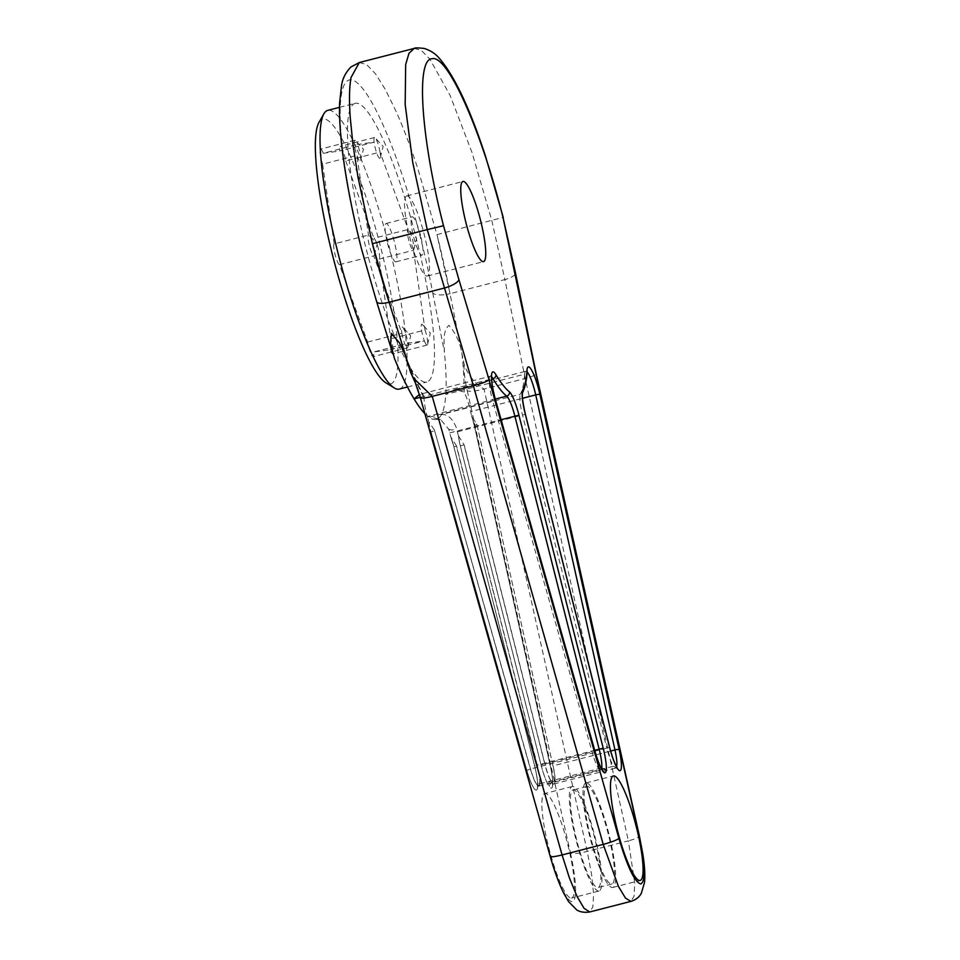 <?xml version="1.0" encoding="UTF-8"?>
<svg xmlns="http://www.w3.org/2000/svg" width="960" height="960" viewBox="0 0 960 960"><rect width="100%" height="100%" fill="white"/><g stroke="black" fill="none" stroke-linecap="round" stroke-linejoin="round"><path stroke-width="0.72" stroke-dasharray="4.8 3.6" d="M434.436 429.996L428.772 421.824L427.584 417.672L492.732 400.944L592.428 753.096L530.412 769.02A21.6 3.84 75.6 0 0 538.8 786.12A21.6 3.84 75.6 0 0 539.688 784.56A17.28 3.072 75.6 0 0 539.784 783.924L539.832 784.512A21.588 3.84 75.6 0 1 538.944 786.072A21.588 3.84 75.6 0 1 538.884 786.084A21.588 3.84 75.6 0 1 530.568 768.984L434.436 429.996A13.68 2.436 75.6 0 0 434.592 430.584L530.412 769.02L526.86 770.4A24.864 4.416 75.6 0 0 537.516 788.292A20.544 3.648 75.6 0 0 537.72 786.24A24.864 4.416 75.6 0 0 534.612 765.828L453.876 446.76L534.624 765.828L537.144 765.108L456.408 446.04A13.68 2.436 75.6 0 0 456.252 445.44L450.756 436.872A17.112 3.036 75.6 0 1 453.888 446.76A16.956 3.012 75.6 0 0 450.828 437.124L453.852 446.748L456.552 446.004L537.288 765.072L594.72 750.324M539.784 783.924L540 782.784A21.588 3.84 75.6 0 0 537.288 765.072L537.144 765.108A21.6 3.84 75.6 0 1 539.844 782.844A3.6 3 -178.6 0 0 537.636 785.532A3.6 3 -178.6 0 0 537.72 786.24L537.756 786.372A25.02 4.452 75.6 0 0 534.624 765.828L453.876 446.76M539.736 783.804L601.104 768.048M551.364 782.016L613.452 766.224A21.588 3.84 75.6 0 1 606.804 748.116L544.788 764.04A21.6 3.84 75.6 0 0 550.932 781.284A17.28 3.072 75.6 0 0 551.364 782.016L551.076 781.236A21.588 3.84 75.6 0 1 544.932 764.004L464.196 444.924L458.4 435.792A17.112 3.036 75.6 0 0 460.308 445.848L541.092 764.916A24.864 4.416 75.6 0 0 548.172 784.776L548.172 784.908A20.7 3.684 75.6 0 0 549.36 786.768A25.02 4.452 75.6 0 0 550.56 767.1A3.6 0.624 -12.6 0 1 550.512 767.016A3.6 0.624 -12.6 0 1 552.96 765.852L476.952 424.62L471.54 415.812L470.592 411.624L522.48 398.304M458.472 436.044A16.956 3.012 75.6 0 0 460.356 445.848L464.052 444.96L544.788 764.04L541.044 764.928A25.02 4.452 75.6 0 0 548.172 784.908M551.388 782.172L552.072 782.784A21.588 3.84 75.6 0 0 553.872 783.972A21.588 3.84 75.6 0 0 553.932 783.96A21.588 3.84 75.6 0 0 553.116 765.816L610.644 751.044M427.584 417.672A21.588 3.84 -104.4 0 1 424.008 397.776L423.492 395.46L419.412 394.512M458.4 435.792L457.392 431.82A21.588 3.84 -104.4 0 1 456.516 428.136C452.736 418.716 447.744 414.168 441.516 414.48A182.364 32.412 75.6 0 0 445.788 394.44A182.364 32.412 75.6 0 0 444.336 351.576C444.552 343.8 442.104 331.764 448.896 325.332C455.928 333.528 460.284 343.092 461.988 354.012L464.196 364.512C467.868 374.892 474.492 383.076 484.044 389.076L525.192 378.504A14.388 2.496 167.4 0 0 536.16 373.548M379.176 259.104L413.46 250.296A10.788 1.92 75.6 0 0 413.784 249.684A10.788 1.92 75.6 0 0 412.512 239.436A10.788 1.92 75.6 0 0 408.684 229.836A10.788 1.92 75.6 0 0 408.192 229.476L373.908 238.272A10.788 1.92 75.6 0 1 378.276 248.448A10.788 1.92 75.6 0 1 379.176 259.104L390.768 338.808A10.788 1.92 75.6 0 1 392.82 353.88A10.788 1.92 75.6 0 1 390.108 349.68L373.548 352.008A10.788 1.92 75.6 0 1 373.14 356.64A10.788 1.92 75.6 0 1 367.608 342.06L339.456 264.684L373.74 255.888L401.892 333.252A10.788 1.92 75.6 0 0 407.424 347.832A10.788 1.92 75.6 0 0 407.868 347.16A10.788 1.92 75.6 0 0 407.832 343.2L373.548 352.008M464.196 364.512A35.976 6.396 -104.4 0 0 467.268 390.768A14.388 2.496 167.4 0 0 484.044 389.076L587.244 851.412L591.636 874.776L593.592 894.132L592.86 907.068L589.548 912M334.188 243.864L322.596 164.16L356.88 155.352L368.472 235.056A10.788 1.92 75.6 0 0 369.372 245.712A10.788 1.92 75.6 0 0 373.74 255.888A10.788 1.92 -104.4 0 0 373.932 255.9A10.788 1.92 -104.4 0 0 374.412 255.228A10.788 1.92 -104.4 0 0 373.14 244.968A10.788 1.92 -104.4 0 0 369.312 235.368A10.788 1.92 -104.4 0 0 368.472 235.056L334.188 243.864A10.788 1.92 75.6 0 0 335.088 254.52A10.788 1.92 75.6 0 0 339.456 264.684M424.86 413.64A182.364 32.412 75.6 0 0 427.848 416.4A182.364 32.412 75.6 0 0 436.332 419.316A182.364 32.412 75.6 0 0 441.516 414.48L520.368 394.224A182.364 32.412 75.6 0 0 524.64 374.196L445.788 394.44L455.1 389.4L464.196 392.124A21.588 3.84 -104.4 0 1 470.592 411.624M474.408 425.892L474.396 425.868A3.6 0.624 -12.6 0 1 474.36 425.82L471.54 415.812A16.956 3.012 75.6 0 1 474.396 425.868L550.548 767.076L474.396 425.868A17.112 3.036 75.6 0 0 471.468 415.572M476.952 424.62L552.96 765.852A21.6 3.84 75.6 0 1 553.788 784.008L552.432 785.136C553.044 782.076 552.408 776.028 550.512 767.016L474.36 425.82A3.6 0.624 -12.6 0 1 476.808 424.656A13.68 2.436 75.6 0 0 476.676 424.068M355.68 103.224A143.88 25.572 75.6 0 0 355.176 103.32A143.88 25.572 75.6 0 0 365.844 247.644A143.88 25.572 75.6 0 0 426.252 382.14A143.88 25.572 75.6 0 0 426.756 382.032A143.88 25.572 75.6 0 0 416.088 237.708A143.88 25.572 75.6 0 0 355.68 103.224M394.488 358.584L376.62 300.78A167.976 29.856 -104.4 0 1 349.764 79.86A167.976 29.856 -104.4 0 1 432.72 292.896A14.388 4.98 169.4 0 0 450.012 293.676A182.364 32.412 75.6 0 0 436.968 234.612L450.012 293.676L504.864 279.588L525.192 378.504L628.38 840.84A14.388 2.496 167.4 0 0 639.36 835.884M495.276 399.084L427.848 416.4L440.58 419.46L448.752 429.216A21.588 3.84 -104.4 0 1 449.748 432.9L450.756 436.872M541.044 764.928L460.308 445.848M428.688 421.584A17.112 3.036 75.6 0 0 431.004 432L434.748 430.548M428.772 421.824A16.956 3.012 75.6 0 0 431.04 431.964L526.86 770.4L431.004 432M526.824 770.436A25.02 4.452 75.6 0 0 537.552 788.436A20.7 3.684 75.6 0 0 537.756 786.372M571.416 898.092A53.952 9.588 75.6 0 0 571.608 898.056A53.952 9.588 75.6 0 0 567.468 843.408A53.952 9.588 75.6 0 0 544.764 793.536A53.952 9.588 75.6 0 0 548.76 847.656A53.952 9.588 75.6 0 0 571.416 898.092M586.092 782.928A53.952 9.588 75.6 0 0 585.9 782.964A53.952 9.588 75.6 0 0 590.04 837.612A53.952 9.588 75.6 0 0 612.744 887.484A53.952 9.588 75.6 0 0 608.748 833.364A53.952 9.588 75.6 0 0 586.092 782.928M608.244 833.976A50.364 8.952 75.6 0 0 586.8 786.456A50.364 8.952 75.6 0 0 590.412 836.484A50.364 8.952 75.6 0 0 611.856 884.004A50.364 8.952 75.6 0 0 608.244 833.976M390.108 349.68L424.392 340.872A10.788 1.92 -104.4 0 1 421.32 328.704A10.788 1.92 -104.4 0 1 422.46 324.54A10.788 1.92 -104.4 0 1 424.752 329.16A10.788 1.92 -104.4 0 1 425.052 330L413.46 250.296A10.788 1.92 -104.4 0 1 408.864 240.66A10.788 1.92 -104.4 0 1 408.012 229.452A10.788 1.92 -104.4 0 1 408.192 229.476L380.04 152.1A10.788 1.92 -104.4 0 1 380.328 157.752A10.788 1.92 -104.4 0 1 377.412 154.86A10.788 1.92 -104.4 0 1 374.22 142.968A10.788 1.92 -104.4 0 1 374.112 142.152L339.828 150.96A10.788 1.92 75.6 0 1 340.224 146.328A10.788 1.92 75.6 0 1 345.756 160.908L380.04 152.1A10.788 1.92 75.6 0 0 375.228 137.892A10.788 1.92 75.6 0 0 374.508 137.52A10.788 1.92 75.6 0 0 374.112 142.152L357.54 144.48A10.788 1.92 75.6 0 0 355.536 140.664A10.788 1.92 75.6 0 0 354.828 140.28A10.788 1.92 75.6 0 0 356.88 155.352A10.788 1.92 -104.4 0 0 357.18 156.204A10.788 1.92 -104.4 0 0 360.636 160.512A10.788 1.92 -104.4 0 0 357.54 144.48L323.256 153.288L339.828 150.96M318.996 122.364A136.692 24.288 -104.4 0 1 377.388 234.768A136.692 24.288 -104.4 0 1 390.204 383.964A136.692 24.288 -104.4 0 1 385.872 382.788M345.756 160.908L373.908 238.272M323.256 153.288A10.788 1.92 75.6 0 0 320.544 149.088A10.788 1.92 75.6 0 0 322.596 164.16M399.324 389.076A143.88 25.572 75.6 0 0 388.308 243.36A143.88 25.572 75.6 0 0 327.756 110.364M367.608 342.06L401.892 333.252A10.788 1.92 75.6 0 1 402.768 327.312A10.788 1.92 75.6 0 1 407.712 342.384A10.788 1.92 75.6 0 1 407.832 343.2L424.392 340.872A10.788 1.92 75.6 0 0 427.104 345.072A10.788 1.92 75.6 0 0 427.56 344.4A10.788 1.92 75.6 0 0 425.052 330L390.768 338.808M406.884 195.888A41.364 7.356 75.6 0 0 406.74 195.924A41.364 7.356 75.6 0 0 409.908 237.816A41.364 7.356 75.6 0 0 427.308 276.048A41.364 7.356 75.6 0 0 424.248 234.552A41.364 7.356 75.6 0 0 406.884 195.888M420.528 235.488A19.788 3.516 75.6 0 0 412.104 216.828A19.788 3.516 75.6 0 0 413.616 236.856A19.788 3.516 75.6 0 0 421.944 255.144A19.788 3.516 75.6 0 0 420.528 235.488M387.468 243.168A19.788 3.516 75.6 0 0 395.892 261.84A19.788 3.516 75.6 0 0 394.476 242.184A19.788 3.516 75.6 0 0 386.052 223.512A19.788 3.516 75.6 0 0 387.468 243.168M576.696 840A50.364 8.952 -104.4 0 1 573.084 789.972A50.364 8.952 -104.4 0 1 594.276 836.52A50.364 8.952 -104.4 0 1 598.14 887.52A50.364 8.952 -104.4 0 1 576.696 840M553.872 783.972L615.744 768.084A21.588 3.84 75.6 0 1 613.452 766.224L617.376 768.492M598.848 891.048A53.952 9.588 -104.4 0 1 576.192 840.612A53.952 9.588 -104.4 0 1 572.196 786.492A53.952 9.588 -104.4 0 1 594.9 836.364A53.952 9.588 -104.4 0 1 599.028 891.012A53.952 9.588 -104.4 0 1 598.848 891.048M491.664 376.908A21.588 3.84 75.6 0 0 490.308 376.236A21.588 3.84 75.6 0 0 492.732 400.944L495.612 400.524M467.268 390.768L570.456 853.104A14.388 2.496 167.4 0 0 587.244 851.412L628.38 840.84L634.716 883.116L634.092 896.124L630.936 901.38M551.532 782.28A17.28 3.072 75.6 0 0 551.928 782.844A21.6 3.84 75.6 0 0 553.788 784.008L553.932 783.96M552.072 782.784L551.928 782.844A3.6 3.276 -37.9 0 0 549.348 786.624A24.864 4.416 75.6 0 0 550.548 767.076M420.24 397.32L491.676 378.972M457.392 431.82L525.324 414.324M609.6 747.348L606.804 748.116L522.528 415.092A21.588 3.84 75.6 0 1 520.368 394.224A3.6 3.468 27.8 0 0 522.552 392.52L522.576 392.472A3.6 3.468 27.8 0 1 522.552 392.52M407.448 361.68A196.752 34.968 75.6 0 0 424.008 397.776M359.316 62.52L366.708 64.62L375.72 74.112L385.428 89.664L395.892 110.952C403.308 127.596 410.676 146.964 417.972 169.068L436.968 234.612L503.232 217.356M414.18 48.432L421.248 50.304L429.864 59.088L450.18 95.628L471.96 152.364L491.832 220.524L504.864 279.588A14.388 4.98 169.4 0 0 515.436 272.64M616.956 767.4L617.712 768.372L615.744 768.084A21.588 3.84 75.6 0 0 616.62 766.812M432.72 292.896L444.336 351.576M376.62 300.78A14.388 4.44 -17.8 0 0 376.632 301.644M448.752 429.216A196.752 34.968 75.6 0 0 456.516 428.136M464.196 392.124A196.752 34.968 75.6 0 0 461.988 354.012L450.012 293.676M570.456 853.104A57.552 10.224 -104.4 0 1 572.304 901.572A57.552 10.224 -104.4 0 1 550.332 855.936L420.492 397.344A14.388 1.932 -15.8 0 0 420.36 397.74M410.508 372.06A35.976 6.396 -104.4 0 1 420.492 397.344M539.808 783.636A17.28 3.072 75.6 0 0 539.844 782.844L540 782.784M539.832 784.512L539.688 784.56A3.6 3.324 -168.3 0 0 537.516 788.292L537.552 788.436M449.748 432.9L501.108 419.7M595.32 752.688L592.428 753.096A21.588 3.84 75.6 0 0 600.744 770.196A21.588 3.84 75.6 0 0 601.608 768.948M551.076 781.236L550.932 781.284A3.6 2.916 -28.9 0 0 548.172 784.776A20.544 3.648 75.6 0 0 549.348 786.624L549.36 786.768M527.112 371.916A21.588 3.84 75.6 0 0 525.756 371.256A21.588 3.84 75.6 0 0 524.64 374.196A3.6 3.12 3.9 0 0 527.148 371.448M491.904 375.036L490.308 376.236L420.216 394.236M405 354.624C411.432 370.872 417.6 384.48 423.492 395.46M534.588 765.828C536.676 774.312 537.684 780.888 537.636 785.532L537.432 787.248L538.944 786.072M436.332 419.316L440.58 419.46M538.884 786.084L600.744 770.196L602.724 770.472M612.744 887.484L640.176 880.44M585.9 782.964L613.332 775.92M374.508 137.52L340.224 146.328M407.424 347.832L373.14 356.64M427.56 344.4L430.368 333.096L422.46 324.54M407.868 347.16L410.676 335.856L402.768 327.312M427.104 345.072L392.82 353.88M413.784 249.684L416.592 238.38L408.684 229.836M407.472 386.988L426.756 382.032M339.492 107.352L355.176 103.32M354.828 140.28L320.544 149.088M374.412 255.228L377.22 243.924L369.312 235.368M360.636 160.512L363.444 149.208L355.536 140.664M395.892 261.84L421.944 255.144M386.052 223.512L412.104 216.828M427.308 276.048L483.54 261.612M406.74 195.924L462.96 181.476M455.1 389.4L525.756 371.256L527.364 370.056M586.8 786.456L573.084 789.972M611.856 884.004L598.14 887.52M572.196 786.492L544.764 793.536M599.028 891.012L571.608 898.056M380.328 157.752L383.136 146.448L375.228 137.892"/><path stroke-width="1.44" d="M613.524 775.884A53.952 9.588 -104.4 0 1 636.18 826.32A53.952 9.588 -104.4 0 1 640.176 880.44A53.952 9.588 -104.4 0 1 617.472 830.568A53.952 9.588 -104.4 0 1 613.332 775.92A53.952 9.588 -104.4 0 1 613.524 775.884M463.104 181.452A41.364 7.356 -104.4 0 1 480.468 220.116A41.364 7.356 -104.4 0 1 483.54 261.612A41.364 7.356 -104.4 0 1 466.128 223.38A41.364 7.356 -104.4 0 1 462.96 181.476A41.364 7.356 -104.4 0 1 463.104 181.452M601.104 768.048L606.312 770.04A25.176 4.476 75.6 0 0 603.216 748.212L518.952 415.2A25.176 4.476 75.6 0 0 509.4 391.836A3.6 3.444 128.8 0 1 506.7 396.144L495.276 399.084M419.412 394.512L414.084 398.904A182.364 32.412 75.6 0 0 424.86 413.64M550.2 856.332A14.388 1.932 -15.8 0 0 562.08 854.952L569.4 877.908L577.044 896.46L584.04 908.304L589.728 911.964C579.948 913.404 576.276 909.336 576.468 909.696L568.56 901.62L563.616 893.016C558.828 883.212 554.364 870.984 550.2 856.332L420.36 397.74L415.284 382.752L410.508 372.06L405 354.624L399.456 342.852L391.38 333.396L390.636 343.476L394.488 358.584A182.364 32.412 75.6 0 0 414.084 398.904L420.24 397.32M372.396 243.696A182.364 32.412 75.6 0 0 389.112 302.232L372.396 243.696L358.044 177.492L352.98 144.72L350.22 117.372C349.068 100.416 349.332 87.156 351 77.58L359.316 62.52L414.18 48.432L408.972 53.304L405.672 64.572L405.168 104.532L412.728 162.384L427.248 229.608L372.396 243.696M412.788 377.424L432.24 396.36L473.376 385.788L427.248 229.608L443.508 225.732L458.904 279.648A14.388 4.44 162.2 0 1 443.964 288.144L389.112 302.232L407.448 361.68M394.272 387.936L385.872 382.788A136.692 24.288 -104.4 0 1 333.156 257.52A136.692 24.288 -104.4 0 1 318.996 122.364L323.868 113.808A143.88 25.572 75.6 0 0 338.772 256.08A143.88 25.572 75.6 0 0 394.272 387.936A143.88 25.572 75.6 0 0 398.832 389.184A143.88 25.572 75.6 0 0 399.324 389.076L407.472 386.988M339.492 107.352L327.756 110.364A143.88 25.572 75.6 0 0 323.868 113.808M617.304 768.156L617.376 768.492A25.176 4.476 75.6 0 0 619.164 749.508L539.928 394.476A25.176 4.476 75.6 0 0 532.032 370.872A25.176 4.476 75.6 0 0 526.992 370.32A3.6 3.12 3.9 0 1 527.148 371.448L527.052 370.5M495.612 400.524L495.66 400.692A25.176 4.476 75.6 0 1 491.484 376.572A25.176 4.476 75.6 0 1 495.912 374.688A3.6 3.048 148.8 0 1 492.936 378.648A21.588 3.84 75.6 0 0 491.664 376.908M458.904 279.648L489.06 379.74A14.388 1.932 164.2 0 1 473.376 385.788L603.216 844.38A14.388 1.932 164.2 0 0 618.9 838.32C627.528 867.3 634.848 882.516 640.872 883.968C645.768 881.016 645.156 864.864 639.024 835.5L535.836 373.164L502.992 217.368C481.404 130.332 447.384 54.3 432.072 58.728C415.62 58.776 421.02 138.468 443.508 225.732M609.6 747.348L609.588 747.324A25.176 4.476 75.6 0 0 617.376 768.492M609.588 747.324L525.324 414.3A25.176 4.476 75.6 0 1 522.804 389.952A178.776 31.776 75.6 0 0 526.992 370.32M595.32 752.688L595.368 752.844A25.176 4.476 75.6 0 0 606.312 770.04M595.368 752.844L495.66 400.692M495.912 374.688A178.776 31.776 75.6 0 0 509.4 391.836M489.06 379.74L618.9 838.32M594.72 750.324L603.216 748.212M601.608 768.948A21.588 3.84 75.6 0 0 601.812 767.868A21.588 3.84 75.6 0 0 599.16 749.184L514.884 416.16A21.588 3.84 75.6 0 0 506.7 396.144A182.364 32.412 75.6 0 1 492.936 378.648L491.676 378.972M589.74 911.964L630.936 901.38C635.748 899.88 639.204 897.204 641.304 893.376L644.544 882.348C645.216 874.752 644.628 865.212 642.768 853.704L639.36 835.884A14.388 2.496 167.4 0 0 639.024 835.5M630.936 901.38L625.452 898.068L618.396 886.332L603.216 844.38L562.08 854.952L432.24 396.36A14.388 1.932 -15.8 0 1 420.36 397.74M610.644 751.044L614.976 749.928A3.6 0.624 -12.6 0 1 619.164 749.508M522.48 398.304L535.728 394.896L614.976 749.928A21.588 3.84 75.6 0 1 616.62 766.812M392.844 353.904L376.632 301.644A14.388 4.44 -17.8 0 0 389.112 302.232M501.108 419.7L518.952 415.2M639.36 835.884L536.16 373.548A14.388 2.496 167.4 0 0 535.836 373.164M502.992 217.368L515.436 272.64A14.388 4.98 169.4 0 0 515.004 271.764M539.928 394.476A3.6 0.624 167.4 0 0 535.728 394.896A21.588 3.84 75.6 0 0 527.112 371.916M522.804 389.952A3.6 3.468 27.8 0 1 522.576 392.472C521.796 395.328 522.72 402.612 525.384 414.3L609.648 747.324C612.108 756.66 614.556 763.368 616.992 767.46M602.136 770.208L602.724 770.472C603.228 770.856 600.864 770.616 595.404 752.748L495.696 400.596C493.14 391.272 491.796 383.724 491.652 377.94L491.52 375.564M376.632 301.644L361.596 249.24C353.94 219.204 348.132 190.836 344.184 164.148C340.608 139.764 339.072 119.436 339.588 103.152L341.58 85.236C342.612 78.408 345.744 72.324 350.964 66.972L359.316 62.52M515.436 272.64L536.16 373.548M503.232 217.356L485.412 155.892C469.752 108.096 454.284 75.456 439.008 57.96C435.24 53.532 430.284 50.352 424.14 48.432C417.96 47.748 414.648 47.748 414.18 48.432M522.588 392.448L522.552 392.52C525.036 387.648 526.572 380.628 527.148 371.448"/></g></svg>
